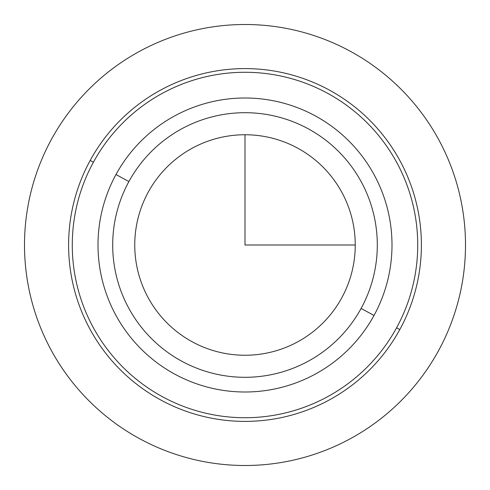<?xml version="1.0" encoding="UTF-8"?>
<svg xmlns="http://www.w3.org/2000/svg" width="490" height="490" viewBox="0 0 490 490"><rect width="100%" height="100%" fill="white"/><g stroke="black" fill="none" stroke-linecap="round" stroke-linejoin="round"><path stroke-width="0.73" d="M148.25 192.141A110.25 110.25 0 0 1 297.859 148.25A110.25 110.25 0 0 1 341.751 297.859A110.25 110.25 0 0 1 192.141 341.751A110.25 110.25 0 0 1 148.25 192.141A110.25 110.25 0 0 0 192.141 341.751A110.25 110.25 0 0 0 341.751 297.859A110.25 110.25 0 0 0 297.859 148.25A110.25 110.25 0 0 0 148.25 192.141M374.005 315.474A147 147 0 0 0 315.474 115.995A147 147 0 0 0 115.995 174.526A147 147 0 0 0 174.526 374.005A147 147 0 0 0 374.005 315.474A147 147 0 0 1 174.526 374.005A147 147 0 0 1 115.995 174.526L128.895 181.57A132.3 132.3 0 0 1 308.431 128.895A132.3 132.3 0 0 1 361.106 308.431A132.3 132.3 0 0 1 181.57 361.106A132.3 132.3 0 0 1 128.895 181.57A132.3 132.3 0 0 0 181.57 361.106A132.3 132.3 0 0 0 361.106 308.431L374.005 315.474L361.106 308.431A132.3 132.3 0 0 0 308.431 128.895A132.3 132.3 0 0 0 128.895 181.57L115.995 174.526A147 147 0 0 1 315.474 115.995A147 147 0 0 1 374.005 315.474M93.419 162.19A172.725 172.725 0 0 1 327.81 93.419A172.725 172.725 0 0 1 396.582 327.81A172.725 172.725 0 0 1 162.19 396.582A172.725 172.725 0 0 1 93.419 162.19L90.197 160.432A176.4 176.4 0 0 1 329.568 90.197A176.4 176.4 0 0 1 399.803 329.568L396.582 327.81A172.725 172.725 0 0 0 327.81 93.419A172.725 172.725 0 0 0 93.419 162.19A172.725 172.725 0 0 0 162.19 396.582A172.725 172.725 0 0 0 396.582 327.81L399.803 329.568A176.4 176.4 0 0 1 160.432 399.803A176.4 176.4 0 0 1 90.197 160.432L93.419 162.19M399.803 329.568A176.4 176.4 0 0 0 329.568 90.197A176.4 176.4 0 0 0 90.197 160.432A176.4 176.4 0 0 0 160.432 399.803A176.4 176.4 0 0 0 399.803 329.568M245 134.75L245 245L355.25 245M465.5 245A220.5 220.5 0 0 1 245 465.5A220.5 220.5 0 0 1 24.5 245A220.5 220.5 0 0 1 245 24.5A220.5 220.5 0 0 1 465.5 245"/></g></svg>
